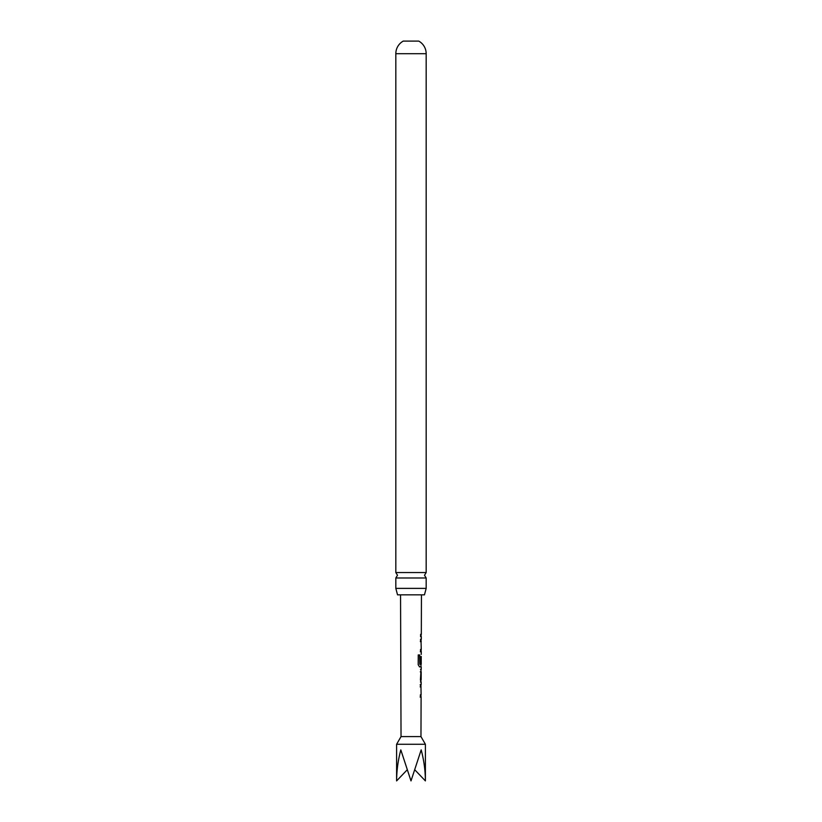 <?xml version="1.0" encoding="UTF-8"?>
<svg xmlns="http://www.w3.org/2000/svg" width="822" height="822" viewBox="0 0 822 822"><rect width="100%" height="100%" fill="white"/><g stroke="black" fill="none" stroke-linecap="round" stroke-linejoin="round"><path stroke-width="1.23" d="M426.176 577.979L395.824 577.979L397.509 575.266L395.824 572.554L395.824 53.697A14.395 14.395 0 0 1 403.253 41.1L418.747 41.1A14.395 14.395 0 0 1 426.176 53.697L426.176 572.554L424.491 575.266L426.176 577.979L426.176 588.388L424.46 594.84L397.54 594.84L395.824 588.388L426.176 588.388M420.206 686.956L421.049 686.956L420.412 686.956L420.412 684.634L420.926 684.757M420.885 696.994L420.381 697.107L420.391 694.785L421.018 694.785M420.967 697.107L420.381 697.107M420.443 682.003L421.018 682.003L420.432 679.825L421.059 669.519L420.494 669.519M420.278 671.841L421.1 671.851L420.484 671.841L421.1 671.851L421.07 679.681L420.453 679.681L421.049 679.527M420.977 666.755L419.59 666.878L418.203 664.71L418.244 654.939L419.713 654.949L419.765 664.299L421.213 664.299L421.234 656.47M421.162 656.47L421.1 663.241L420.484 663.241L421.018 656.47M421.193 641.766L420.556 641.612L420.566 639.29L421.172 639.28M421.028 651.63L420.525 651.764L420.535 649.442L421.183 649.442M421.131 651.764L420.525 651.764M421.213 641.612L420.556 641.612M420.576 636.649L420.628 634.317M421.1 697.107L420.967 736.604L401.033 736.604L396.605 744.27L396.605 780.9C396.666 770.512 398.074 760.175 400.817 749.89L411 780.9L421.183 749.89C423.926 760.175 425.334 770.512 425.395 780.9L414.956 769.988M420.967 736.604L425.395 744.27L396.605 744.27M395.824 572.554L426.176 572.554M395.824 588.388L395.824 577.979M396.605 780.9L407.044 769.988M420.987 641.612L420.35 641.612L420.967 641.766M420.915 651.764L420.319 651.764L420.915 651.764M419.528 654.939L419.765 664.299M420.926 666.878L420.987 664.299M420.864 666.878L419.405 666.878M420.926 656.47L421.1 663.241M420.885 663.241L420.278 663.241M420.854 672.006L420.833 679.527M420.206 684.634L421.018 684.634M420.741 697.107L420.176 697.107L420.741 697.107M395.824 53.697L426.176 53.697M421.111 694.785L420.926 684.634M421.141 684.634L421.152 682.003M421.162 679.681L421.183 671.851M421.193 669.519L421.203 666.889M421.244 654.404L421.254 651.764M421.265 649.442L421.039 641.612M421.296 639.29L421.306 636.649M421.316 634.327L421.45 594.84M425.395 744.27L425.395 780.9M401.033 736.604L400.55 594.84M421.08 636.649L421.09 634.327M421.224 651.764L421.039 649.442M421.07 641.612L421.07 639.29M420.926 681.89L420.936 679.681M420.967 671.841L420.977 669.632M421.07 697.107L420.885 694.785"/></g></svg>
